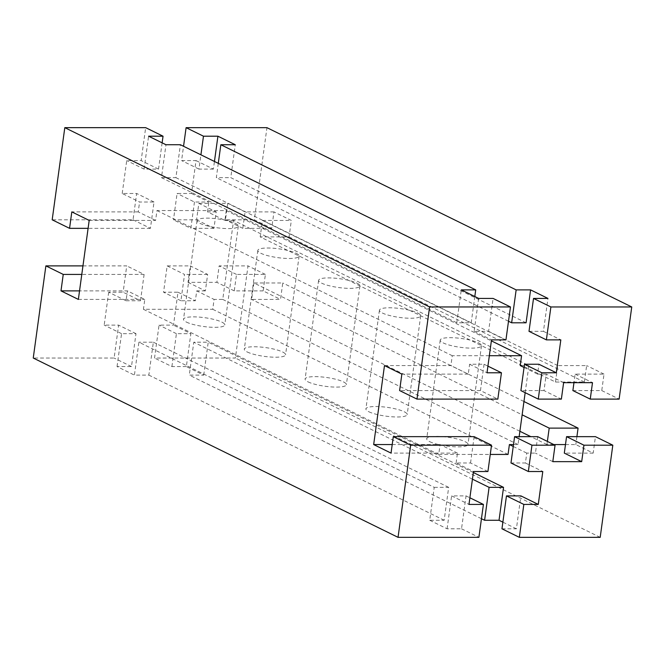 <?xml version="1.0" encoding="UTF-8"?>
<svg xmlns="http://www.w3.org/2000/svg" width="665" height="665" viewBox="0 0 665 665"><rect width="100%" height="100%" fill="white"/><g stroke="black" fill="none" stroke-linecap="round" stroke-linejoin="round"><path stroke-width="0.5" stroke-dasharray="3.33 2.49" d="M186.449 322.101A20.823 4.439 7.8 0 0 209.367 327.122A20.823 4.439 7.8 0 0 224.77 324.927A20.823 4.439 7.8 0 0 221.827 322.101A20.823 4.439 7.8 0 0 198.91 317.08A20.823 4.439 7.8 0 0 183.507 319.275A20.823 4.439 7.8 0 0 186.449 322.101M235.352 223.365A20.823 4.439 -172.2 0 1 238.294 226.191A20.823 4.439 -172.2 0 1 222.891 228.386A20.823 4.439 -172.2 0 1 199.974 223.365A20.823 4.439 -172.2 0 1 197.031 220.539A20.823 4.439 -172.2 0 1 212.434 218.344A20.823 4.439 -172.2 0 1 235.352 223.365M308.053 381.868A20.823 4.439 7.8 0 0 330.971 386.889A20.823 4.439 7.8 0 0 346.374 384.694A20.823 4.439 7.8 0 0 343.423 381.868A20.823 4.439 7.8 0 0 320.505 376.847A20.823 4.439 7.8 0 0 305.102 379.042A20.823 4.439 7.8 0 0 308.053 381.868M356.947 283.132A20.823 4.439 -172.2 0 1 359.898 285.958A20.823 4.439 -172.2 0 1 344.495 288.153A20.823 4.439 -172.2 0 1 321.577 283.132A20.823 4.439 -172.2 0 1 318.626 280.306A20.823 4.439 -172.2 0 1 334.029 278.111A20.823 4.439 -172.2 0 1 356.947 283.132M247.247 351.985A20.823 4.439 7.8 0 0 270.173 357.005A20.823 4.439 7.8 0 0 285.568 354.811A20.823 4.439 7.8 0 0 282.625 351.985A20.823 4.439 7.8 0 0 259.707 346.964A20.823 4.439 7.8 0 0 244.304 349.158A20.823 4.439 7.8 0 0 247.247 351.985M296.149 253.249A20.823 4.439 -172.2 0 1 299.1 256.075A20.823 4.439 -172.2 0 1 283.697 258.269A20.823 4.439 -172.2 0 1 260.78 253.249A20.823 4.439 -172.2 0 1 257.829 250.422A20.823 4.439 -172.2 0 1 273.232 248.228A20.823 4.439 -172.2 0 1 296.149 253.249M429.648 441.635A20.823 4.439 7.8 0 0 452.566 446.656A20.823 4.439 7.8 0 0 467.969 444.461A20.823 4.439 7.8 0 0 465.026 441.635A20.823 4.439 7.8 0 0 442.109 436.614A20.823 4.439 7.8 0 0 426.706 438.809A20.823 4.439 7.8 0 0 429.648 441.635M478.551 342.899A20.823 4.439 -172.2 0 1 481.493 345.725A20.823 4.439 -172.2 0 1 466.09 347.92A20.823 4.439 -172.2 0 1 443.173 342.899A20.823 4.439 -172.2 0 1 440.23 340.073A20.823 4.439 -172.2 0 1 455.633 337.878A20.823 4.439 -172.2 0 1 478.551 342.899M368.851 411.751A20.823 4.439 7.8 0 0 391.768 416.772A20.823 4.439 7.8 0 0 407.171 414.578A20.823 4.439 7.8 0 0 404.22 411.751A20.823 4.439 7.8 0 0 381.303 406.731A20.823 4.439 7.8 0 0 365.9 408.925A20.823 4.439 7.8 0 0 368.851 411.751M417.753 313.016A20.823 4.439 -172.2 0 1 420.696 315.842A20.823 4.439 -172.2 0 1 405.293 318.036A20.823 4.439 -172.2 0 1 382.375 313.016A20.823 4.439 -172.2 0 1 379.432 310.189A20.823 4.439 -172.2 0 1 394.827 307.995A20.823 4.439 -172.2 0 1 417.753 313.016M537.686 436.656L535.433 453.106L526.771 453.106L525.417 462.981L510.978 462.981M552.806 461.643L535.433 453.106M563.621 382.658L546.256 374.121L543.995 390.579L561.368 399.116M543.995 390.579L520.894 390.579M546.256 374.121L537.586 374.121L538.941 364.245M525.417 462.981L542.79 471.518M487.919 471.518L470.546 462.981L456.107 462.973L473.48 471.518M384.486 365.575L450.912 365.575L468.276 374.112L469.631 364.245L484.07 364.245L487.911 366.132M469.631 364.245L487.004 372.782M456.107 462.973L457.462 453.106L391.037 453.098M470.546 462.981L474.153 436.647M513.496 444.569L518.06 444.569L519.149 436.656M525.167 392.674L528.883 365.584L233.573 220.439L222.75 299.425L214.088 299.425L212.742 309.291L143.432 309.291L144.779 299.416L127.414 290.879L79.534 290.879M520.221 365.584L528.883 365.584M489.34 355.709L452.258 355.709L450.912 365.575M392.209 444.561L440.089 444.569L457.462 453.106M143.432 309.291L438.734 454.436L440.089 444.569M438.734 454.436L490.255 454.444M555.508 382.043L557.76 365.584L586.638 365.584L584.385 382.043L555.508 382.043L260.198 236.89L289.076 236.898L291.328 220.439L273.963 211.902L271.702 228.353L254.338 219.816L266.956 127.663M553.804 444.569L546.938 444.569L547.37 441.41M565.483 444.577L575.815 444.577L593.188 453.114L595.441 436.656M576.904 436.656L575.815 444.577M474.81 296.532L471.211 322.791L456.772 322.791L461.277 289.882M434.228 487.354L448.667 487.354L444.162 520.263L429.723 520.263L434.228 487.354L138.919 342.201L134.413 375.11L148.852 375.11L153.357 342.201L138.919 342.201M429.723 520.263L447.088 528.8L461.527 528.8L466.04 495.89L451.601 495.89L468.975 504.427M447.088 528.8L451.601 495.89M484.07 364.245L480.463 390.571L497.836 399.108M501.959 528.8L516.397 528.808L520.911 495.89M529.008 331.336L543.446 331.336L547.96 298.427M478.65 298.419L474.145 331.328L488.584 331.336L493.089 298.419M488.584 331.336L505.949 339.873M474.145 331.328L491.51 339.873M543.446 331.336L560.819 339.873M480.463 390.571L399.607 390.571M468.276 374.112L401.86 374.112M466.04 495.89L469.881 497.777M461.527 528.8L478.9 537.337M593.188 453.114L564.311 453.114M572.881 390.579L601.759 390.579L604.011 374.129L575.134 374.121L573.962 382.658M601.759 390.579L619.123 399.116M575.134 374.121L592.498 382.658M188.012 282.342L205.385 290.888L207.638 274.429L190.265 265.892L188.012 282.342L216.89 282.351L219.142 265.892L248.02 265.892L235.402 358.044L154.538 358.044L159.051 325.127L173.49 325.127L177.996 292.218L163.557 292.218L167.164 265.892L190.265 265.892M196.574 219.816L213.947 228.353L216.2 211.894L198.835 203.357L196.574 219.816L173.474 219.816L177.081 193.482L191.52 193.482L196.025 160.573L181.587 160.573L183.548 146.275M78.362 299.416L144.779 299.416M89.185 220.423L155.602 220.431L156.957 210.556L226.266 210.564L491.377 340.871M216.2 211.894L207.538 211.894L224.911 220.431L226.266 210.564M224.911 220.431L233.573 220.439M198.835 203.357L227.713 203.357L225.46 219.816L254.338 219.816M167.164 265.892L184.538 274.429L180.93 300.755L195.369 300.755L196.724 290.888L214.088 299.425M180.93 300.755L163.557 292.218M177.996 292.218L195.369 300.755M126.059 300.755L140.498 300.755L123.125 292.218L108.686 292.218L126.059 300.755L127.414 290.879M133.042 219.807L150.415 228.344L154.022 202.019L139.583 202.019L122.21 193.482L136.649 193.482L133.042 219.807L52.186 219.807M154.022 202.019L136.649 193.482M191.52 193.482L208.893 202.027L194.454 202.019L177.081 193.482M108.686 292.218L104.181 325.127L118.619 325.127L114.114 358.036L33.25 358.036M82.95 265.884L126.732 265.884L123.125 292.218M117.04 366.573L121.554 333.664L135.993 333.664L131.479 366.573L117.04 366.573L134.413 375.11M121.554 333.664L104.181 325.127M122.21 193.482L126.724 160.573L141.163 160.573L145.668 127.655M162.127 142.842L158.528 169.109L144.089 169.109L126.724 160.573M144.089 169.109L148.603 136.192M456.772 322.791L161.462 177.646L165.967 144.737M156.957 210.556L452.258 355.709M155.602 220.431L138.229 211.894L139.583 202.019M207.538 211.894L208.893 202.027M524.062 367.471L537.586 374.121M526.082 322.799L230.772 177.646L235.277 144.737M196.025 160.573L213.399 169.109L214.446 161.462M194.454 202.019L190.847 228.353L173.474 219.816M213.947 228.353L190.847 228.353M253.889 282.966L251.636 299.425L280.514 299.425L282.766 282.974L253.889 282.966L522.141 414.819M557.76 365.584L262.451 220.439L260.198 236.89M262.451 220.439L291.328 220.439M546.938 444.569L530.828 436.656M519.88 431.277L251.636 299.425M203.723 375.118L208.228 342.209L193.789 342.209L189.284 375.118L203.723 375.118L186.35 366.581L190.855 333.672L173.49 325.127M473.339 472.516L208.228 342.209M516.397 528.808L502.873 522.158M513.239 446.456L526.771 453.106M212.742 309.291L508.043 454.444M263.141 290.888L234.263 290.888L236.516 274.429L265.393 274.429L263.141 290.888L280.514 299.425M234.263 290.888L216.89 282.351M205.385 290.888L196.724 290.888M518.06 444.569L222.75 299.425M604.011 374.129L586.638 365.584M584.385 382.043L289.076 236.898M218.286 163.357L216.333 177.646L230.772 177.646M161.462 177.646L175.901 177.646L180.406 144.737M186.35 366.581L171.911 366.581L154.538 358.044M600.196 537.345L235.402 358.044M481.452 518.725L189.284 375.118M472.433 479.166L193.789 342.209M448.667 487.354L153.357 342.201M471.211 322.791L175.901 177.646M140.498 300.755L144.106 274.421L126.732 265.884M171.911 366.581L176.416 333.664L190.855 333.672M213.399 169.109L198.96 169.109L200.921 154.812M158.528 169.109L141.163 160.573M198.96 169.109L181.587 160.573M508.501 321.253L216.333 177.646M150.415 228.344L88.096 228.344M131.479 366.573L114.114 358.036M135.993 333.664L118.619 325.127M444.162 520.263L148.852 375.11M138.229 211.894L71.812 211.886M176.416 333.664L159.051 325.127M273.963 211.902L245.086 211.902L227.713 203.357M207.638 274.429L184.538 274.429M144.106 274.421L81.787 274.421M271.702 228.353L242.825 228.353L245.086 211.902M523.962 401.519L282.766 282.974M265.393 274.429L248.02 265.892M242.825 228.353L225.46 219.816M236.516 274.429L219.142 265.892M238.294 226.191L224.77 324.927M359.898 285.958L346.374 384.694M299.1 256.075L285.568 354.811M481.493 345.725L467.969 444.461M420.696 315.842L407.171 414.578M379.432 310.189L365.9 408.925M440.23 340.073L426.706 438.809M257.829 250.422L244.304 349.158M318.626 280.306L305.102 379.042M197.031 220.539L183.507 319.275"/><path stroke-width="1" d="M528.351 471.518L510.978 462.981L514.585 436.656L537.686 436.656L555.059 445.193L531.958 445.193L528.351 471.518L542.79 471.518L538.276 504.427L523.837 504.427L519.332 537.345L600.196 537.345L612.814 445.193L583.937 445.193L581.684 461.651L552.806 461.643L555.059 445.193M538.268 399.116L520.894 390.579L524.502 364.245L538.941 364.245L556.314 372.782L541.875 372.782L538.268 399.116L561.368 399.116L563.621 382.658L592.498 382.658L590.246 399.116L619.123 399.116L631.75 306.964L266.956 127.663L186.1 127.663L183.548 146.275M556.314 372.782L560.819 339.873L546.381 339.873L550.886 306.964L631.75 306.964M469.881 497.777L483.413 504.427L468.975 504.427L473.48 471.518L487.919 471.518L491.526 445.184L474.153 436.647L393.298 436.647L391.037 453.098L373.672 444.561L384.486 365.575L401.86 374.112L399.607 390.571L416.98 399.108L429.598 306.956L510.462 306.956L505.949 339.873L491.51 339.873L487.004 372.782L501.443 372.782L487.911 366.132M524.502 364.245L541.875 372.782M416.98 399.108L497.836 399.108L501.443 372.782M519.149 436.656L525.167 392.674M524.062 367.471L520.221 365.584L521.568 355.709L489.34 355.709M373.672 444.561L392.209 444.561M490.255 454.444L508.043 454.444L509.398 444.569L513.496 444.569M547.37 441.41L549.199 428.119L578.076 428.119L576.904 436.656M553.804 444.569L565.483 444.577M510.462 306.956L493.089 298.419L478.65 298.419L461.277 289.882L475.716 289.882L474.81 296.532M502.873 522.158L499.033 520.263L484.594 520.263L489.099 487.354L503.538 487.354L473.339 472.516M499.033 520.263L503.538 487.354M530.587 289.89L526.082 322.799L511.643 322.799L516.148 289.89L530.587 289.89L547.96 298.427L533.521 298.427L529.008 331.336L546.381 339.873M514.585 436.656L531.958 445.193M538.276 504.427L520.911 495.89L506.472 495.89L501.959 528.8L519.332 537.345M533.521 298.427L550.886 306.964M483.413 504.427L478.9 537.337L398.044 537.337L410.662 445.184L393.298 436.647M506.472 495.89L523.837 504.427M612.814 445.193L595.441 436.656L566.563 436.656L564.311 453.114L581.684 461.651M491.526 445.184L410.662 445.184M573.962 382.658L572.881 390.579L590.246 399.116M566.563 436.656L583.937 445.193M475.716 289.882L180.406 144.737L165.967 144.737L148.603 136.192L163.041 136.2L145.668 127.655L64.804 127.655L52.186 219.807L69.559 228.344L71.812 211.886L89.185 220.423L78.362 299.416L60.989 290.871L63.242 274.421L45.877 265.884L33.25 358.036L398.044 537.337M45.877 265.884L82.95 265.884M491.377 340.871L521.568 355.709M214.446 161.462L217.912 136.2L235.277 144.737L220.838 144.737L218.286 163.357M530.828 436.656L519.88 431.277M549.199 428.119L522.141 414.819M509.398 444.569L513.239 446.456M429.598 306.956L64.804 127.655M484.594 520.263L481.452 518.725M489.099 487.354L472.433 479.166M163.041 136.2L162.127 142.842M200.921 154.812L203.473 136.2L217.912 136.2M203.473 136.2L186.1 127.663M511.643 322.799L508.501 321.253M516.148 289.89L220.838 144.737M88.096 228.344L69.559 228.344M79.534 290.879L60.989 290.871M81.787 274.421L63.242 274.421M578.076 428.119L523.962 401.519"/></g></svg>

